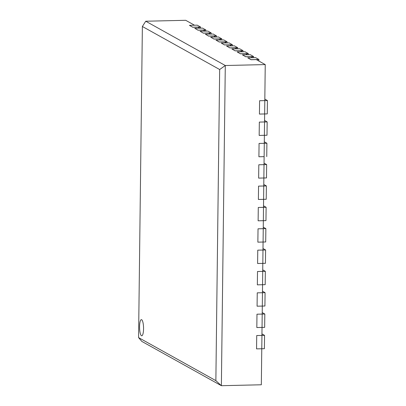 <?xml version="1.0" encoding="UTF-8"?>
<svg xmlns="http://www.w3.org/2000/svg" width="406" height="406" viewBox="0 0 406 406"><rect width="100%" height="100%" fill="white"/><g stroke="black" fill="none" stroke-linecap="round" stroke-linejoin="round"><path stroke-width="0.61" d="M141.466 335.726A8.084 1.984 88.7 0 1 139.573 327.19A8.084 1.984 88.7 0 1 141.379 319.639A8.084 1.984 88.7 0 1 143.546 327.672A8.084 1.984 88.7 0 1 141.75 335.803A8.084 1.984 88.7 0 1 141.466 335.726M142.374 26.491L219.666 69.522L225.289 65.513L145.744 21.224L142.374 26.491L138.573 337.604L141.831 341.41L221.377 385.7L225.289 65.513L265.24 64.59L264.651 113.959L267.265 113.898L259.429 114.076L259.591 100.739L267.427 100.556L267.265 113.898L267.427 100.556L264.813 100.617M219.666 69.522L215.865 380.64L138.573 337.604M261.768 348.764L261.332 384.776L221.377 385.7L215.865 380.64M145.744 21.224L185.694 20.3L194.55 25.233M200.569 27.014L192.738 27.197L189.424 25.35L197.255 25.167L200.569 27.014L197.961 27.126L199.853 28.181M205.872 29.968L198.042 30.145L194.728 28.303L202.558 28.121L205.872 29.968L203.264 30.08L205.157 31.135M211.176 32.916L203.345 33.099L200.031 31.257L207.862 31.074L211.176 32.916L208.567 33.033L210.46 34.089M216.479 35.87L208.648 36.053L205.329 34.206L213.165 34.028L216.479 35.87L213.871 35.987L215.764 37.042M221.783 38.824L213.947 39.006L210.633 37.159L218.469 36.976L221.783 38.824L219.169 38.935L221.067 39.996M227.086 41.777L219.25 41.96L215.936 40.113L223.772 39.93L227.086 41.777L224.472 41.889L226.37 42.945M232.389 44.731L224.554 44.909L221.24 43.066L229.075 42.884L232.389 44.731L229.776 44.843L231.674 45.898M237.693 47.68L229.857 47.862L226.543 46.015L234.379 45.837L237.693 47.68L235.079 47.796L236.977 48.852M242.996 50.633L235.16 50.816L231.846 48.969L239.682 48.791L242.996 50.633L240.382 50.75L242.28 51.806M248.299 53.587L240.464 53.77L237.15 51.922L244.985 51.74L248.299 53.587L245.686 53.699L247.584 54.754M253.603 56.541L245.767 56.718L242.453 54.876L250.289 54.693L253.603 56.541L250.989 56.652L252.887 57.708M258.906 59.489L251.07 59.672L247.756 57.83L255.592 57.647L258.906 59.489L256.293 59.606L265.24 64.59M264.641 113.959L264.281 143.308M264.128 156.65L258.906 156.772L259.069 143.43L266.904 143.247L266.742 156.589L266.904 143.247L264.301 141.795L266.904 143.247L264.296 143.308L264.017 164.653L263.87 177.995L266.483 177.935L258.647 178.117L258.81 164.775L266.646 164.592L266.483 177.935L266.646 164.592L264.032 164.653M263.854 177.995L263.611 199.341L266.219 199.28L258.389 199.463L258.551 186.121L266.382 185.938L266.219 199.28L266.382 185.938L263.773 185.999M263.595 199.341L263.088 242.032L265.697 241.971L257.866 242.154L258.028 228.811L265.864 228.634L265.697 241.971L265.864 228.634L263.25 228.69M263.073 242.032L262.824 263.377L265.438 263.316L257.602 263.499L257.764 250.157L265.6 249.979L265.438 263.316L265.6 249.979L262.976 250.03M262.814 263.377L262.043 327.419L264.656 327.358L256.82 327.535L256.983 314.198L264.819 314.016L264.656 327.358L264.819 314.016L262.205 314.077M262.032 327.419L261.931 335.422M232.374 45.883L232.389 44.782L224.554 44.909M221.24 43.066L224.554 44.964M247.756 57.83L251.07 59.728L258.906 59.545L258.886 61.047M242.453 54.876L245.767 56.774L253.603 56.591L253.588 57.693M237.15 51.922L240.464 53.82L248.299 53.638L248.284 54.739M231.846 48.969L235.16 50.867L242.996 50.689L242.981 51.785M226.543 46.015L229.857 47.918L237.693 47.735L237.677 48.837M215.936 40.113L219.25 42.011L227.086 41.828L227.071 42.929M210.633 37.159L213.947 39.057L221.783 38.88L221.767 39.976M205.329 34.206L208.643 36.104L216.479 35.926L216.464 37.027M200.031 31.257L203.34 33.155L211.176 32.972L211.161 34.074M194.728 28.303L198.042 30.201L205.872 30.019L205.862 31.12M189.424 25.35L192.738 27.248L200.569 27.065L200.559 28.166M263.509 207.344L266.123 207.283L263.514 205.837L266.123 207.283L265.96 220.625L263.347 220.686M264.819 99.105L267.427 100.556L264.819 99.105M264.555 121.962L267.163 121.901L264.56 120.45L267.163 121.901L267.001 135.244L264.392 135.305M264.037 163.141L266.646 164.592L264.037 163.141M263.778 184.486L266.382 185.938L263.778 184.486M263.255 227.182L265.864 228.634L263.255 227.182M262.997 248.528L265.6 249.979L262.997 248.528M262.728 271.386L265.341 271.325L262.733 269.873L265.341 271.325L265.179 284.662L262.565 284.723M262.469 292.731L265.077 292.67L262.474 291.219L265.077 292.67L264.915 306.012L262.306 306.068M262.21 312.564L264.819 314.016L262.21 312.564M264.56 335.361L264.392 348.703L261.784 348.764L261.946 335.422L264.56 335.361L264.392 348.703L256.562 348.881L256.724 335.544L264.56 335.361L261.951 333.91L264.56 335.361M266.123 207.283L265.96 220.625L258.125 220.808L258.287 207.466L266.123 207.283M267.163 121.901L267.001 135.244L259.17 135.426L259.332 122.084L267.163 121.901M265.341 271.325L265.179 284.662L257.343 284.845L257.505 271.502L265.341 271.325M265.077 292.67L264.915 306.012L257.084 306.19L257.247 292.848L265.077 292.67"/></g></svg>
